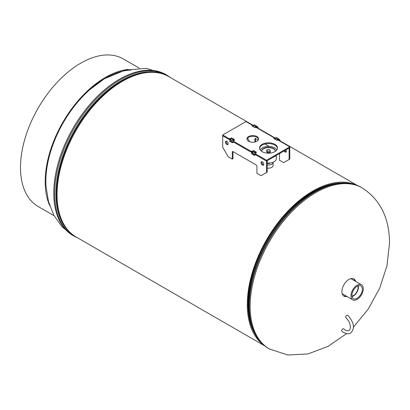 <?xml version="1.0" encoding="UTF-8"?>
<svg xmlns="http://www.w3.org/2000/svg" width="410" height="410" viewBox="0 0 410 410"><rect width="100%" height="100%" fill="white"/><g stroke="black" fill="none" stroke-linecap="round" stroke-linejoin="round"><path stroke-width="0.61" d="M253.518 125.521L168.853 76.644A92.619 53.474 120 0 0 76.234 130.113A92.619 53.474 120 0 0 76.234 237.062L264.763 345.907M356.592 185.182A92.619 53.474 120 0 0 266.474 239.947A92.619 53.474 120 0 0 264.101 345.379M341.13 183.024A91.65 52.916 120 0 0 266.956 240.229A91.65 52.916 120 0 0 254.507 333.063M355.654 281.378A9.922 5.73 120 0 0 353.881 278.959A9.922 5.73 120 0 0 348.92 279.446A9.922 5.73 120 0 0 341.904 291.602A9.922 5.73 120 0 0 343.959 296.143A9.922 5.73 120 0 0 346.942 296.466M343.57 295.877A9.922 5.73 120 0 0 346.122 295.994M354.834 280.901A9.922 5.73 120 0 0 353.456 278.749M267.207 163.282A2.091 1.204 -0 0 0 268.488 163.544A2.091 1.204 -0 0 0 270.087 163.129M267.207 168.049A4.602 2.655 -0 0 0 268.468 168.156A4.602 2.655 -0 0 0 273.106 165.502L273.106 162.339A4.602 2.655 -0 0 0 273.101 162.186M267.207 164.887A4.602 2.655 -0 0 0 268.468 164.994A4.602 2.655 -0 0 0 273.106 162.339M357.136 298.301A7.359 4.249 120 0 0 361.974 291.715A7.359 4.249 120 0 0 360.697 285.857A7.359 4.249 120 0 0 357.136 286.288A7.359 4.249 120 0 0 352.359 292.663A7.359 4.249 120 0 0 353.348 298.593A7.359 4.249 120 0 0 357.136 298.301M352.057 296.527A7.129 4.115 120 0 0 353.41 295.958A7.129 4.115 120 0 0 358.263 285.775M351.99 296.143A6.657 3.844 120 0 0 353.41 295.574A6.657 3.844 120 0 0 357.894 285.913M357.136 285.181A8.712 5.028 120 0 0 351.447 292.858A8.712 5.028 120 0 0 352.779 299.838A8.712 5.028 120 0 0 357.136 299.408A8.712 5.028 120 0 0 362.829 291.73A8.712 5.028 120 0 0 361.492 284.745A8.712 5.028 120 0 0 357.136 285.181M268.791 149.476A1.589 0.917 0 0 0 266.92 150.378A1.589 0.917 0 0 0 268.222 151.28A1.589 0.917 0 0 0 270.093 150.378A1.589 0.917 0 0 0 268.791 149.476M275.52 151.234A7.016 4.054 0 0 0 269.76 147.415A7.016 4.054 0 0 0 261.493 151.234M275.484 151.259A7.016 4.054 0 0 0 269.76 147.718A7.016 4.054 0 0 0 261.534 151.259M276.837 149.932A8.712 5.028 0 0 0 270.062 146.452A8.712 5.028 0 0 0 260.176 149.932M267.207 163.221A1.917 1.107 0 0 0 269.975 163.118M267.238 162.985A1.999 1.153 0 0 0 269.555 163.077M269.78 163.098A2.091 1.209 180 0 1 267.207 163.088M267.207 163.149A2.091 1.209 0 0 0 269.893 163.108M268.032 163.036A2.091 1.209 0 0 0 268.986 163.036M269.124 163.031L270.257 162.929M267.207 162.98A7.841 4.525 0 0 0 276.35 158.516L276.35 155.4M273.178 157.23A8.712 5.028 0 0 0 275.863 155.682M266.92 150.378L266.92 151.582A1.589 0.917 0 0 0 268.222 152.484A1.589 0.917 0 0 0 270.093 151.582L270.093 150.378M266.92 151.116A1.783 1.03 0 0 0 266.726 151.582A1.783 1.03 0 0 0 268.191 152.592A1.783 1.03 0 0 0 269.303 152.499L269.954 153.109M266.731 151.644A1.783 1.03 0 0 0 266.726 151.705A1.783 1.03 0 0 0 268.191 152.72A1.783 1.03 0 0 0 269.303 152.628M269.303 152.499L270.103 153.094M270.482 153.053L269.724 152.33A1.783 1.03 0 0 0 270.287 151.582A1.783 1.03 0 0 0 270.093 151.116M266.997 150.091L266.474 150.409L266.92 150.742M266.474 150.409L266.92 150.87M269.806 152.412A1.783 1.03 0 0 0 270.287 151.705A1.783 1.03 0 0 0 270.287 151.644M346.968 315.259A1.45 0.569 -47.5 0 1 347.659 315.162C352.067 320.066 356.521 327.559 350.463 333.084C348.864 334.827 343.067 332.869 341.653 330.89A1.45 0.569 132.5 0 1 341.832 329.937A1.45 0.569 132.5 0 1 342.919 328.851A1.45 0.569 132.5 0 1 343.611 328.748C345.358 330.465 347.157 331.07 349.012 330.573C351.77 328.477 349.505 321.86 348.495 320.84L345.697 317.304A1.45 0.569 -47.5 0 1 345.876 316.346A1.45 0.569 -47.5 0 1 346.968 315.259M46.043 186.617A84.219 48.626 -60 0 1 45.864 181.343A84.219 48.626 -60 0 1 130.877 70.1M139.231 68.121L123.328 58.937A85.188 49.185 120 0 0 57.687 81.764A85.188 49.185 120 0 0 20.5 167.49A85.188 49.185 120 0 0 38.145 206.491L54.043 215.67M49.682 205.528A85.188 49.185 -60 0 1 45.177 181.738A85.188 49.185 -60 0 1 128.268 69.413M253.518 126.818L253.79 125.27L256.255 127.008L256.173 127.802L255.158 126.91L254.887 127.479M275.423 139.462L275.694 137.914L278.159 139.651L278.077 140.446L277.063 139.559L276.791 140.128M286.252 151.772A1.937 1.117 60 0 1 284.719 150.567M285.97 149.845A1.937 1.117 60 0 1 286.375 151.193A1.937 1.117 60 0 1 285.97 152.079A1.937 1.117 60 0 1 284.038 150.962M275.423 139.338L274.567 138.841L274.567 138.052L257.213 128.033L258.039 127.151L256.885 126.393M253.518 126.69L252.662 126.198L252.662 125.409L245.985 121.555L222.712 134.992L229.39 138.841L230.184 138.385L230.927 138.816M254.2 125.029L254.477 124.871L256.665 126.136L256.937 126.613L256.665 127.387M276.104 137.678L276.381 137.519L278.569 138.785L278.841 139.256L278.569 140.03M279.528 153.565L279.528 160.284L283.633 162.652L289.793 159.095L289.793 146.847L279.118 140.681L279.943 139.795L278.79 139.036M258.208 140.071L255.568 138.549L255.568 141.839M289.111 159.49L289.111 148.03L289.793 147.636L266.52 161.074L266.52 160.284L289.793 146.847M249.654 141.732L247.594 138.165M254.887 138.944L255.568 138.549A0.969 0.559 -120 0 0 255.087 138.498A0.969 0.559 -120 0 0 254.887 138.944L254.887 142.024M269.15 146.385L265.019 144.002M233.392 141.47L233.941 141.47L233.941 142.26L233.392 142.26L233.392 141.47L232.132 141.88L229.831 140.461L230.533 139.964L231.173 140.046L231.558 140.635L232.829 140.215M255.297 154.119L255.845 154.119L255.845 154.908L255.297 154.908L255.297 154.119L254.036 154.529L251.735 153.104L252.437 152.607L253.078 152.694L253.462 153.278L254.733 152.863M256.87 136.53A5.807 3.352 0 0 0 250.541 135.802A5.807 3.352 0 0 0 246.953 138.903A5.807 3.352 0 0 0 248.655 141.276A5.807 3.352 0 0 0 254.984 141.998A5.807 3.352 0 0 0 258.572 138.903A5.807 3.352 0 0 0 256.87 136.53M258.531 139.297A5.807 3.352 0 0 0 256.87 137.319A5.807 3.352 0 0 0 250.864 136.525A5.807 3.352 0 0 0 246.994 139.297M274.859 144.325A8.984 5.186 0 0 0 265.07 143.203A8.984 5.186 0 0 0 259.525 147.989A8.984 5.186 0 0 0 262.154 151.659A8.984 5.186 0 0 0 271.943 152.781A8.984 5.186 0 0 0 277.493 147.989A8.984 5.186 0 0 0 274.859 144.325M277.462 148.389A8.984 5.186 0 0 0 274.859 145.114A8.984 5.186 0 0 0 265.388 143.92A8.984 5.186 0 0 0 259.55 148.389M233.941 142.26L251.294 152.279L252.088 151.823L252.088 151.029L252.832 151.464M252.088 151.823L252.832 152.253M230.246 140.128L222.712 135.782L229.39 139.636L230.184 139.174L230.184 138.385M230.184 139.174L230.927 139.605M255.42 127.172L254.774 127.546L251.868 125.865L252.662 125.409M277.324 139.82L276.678 140.189L273.772 138.513L274.567 138.052M255.845 154.908L266.52 161.074L267.207 160.679L267.207 172.138L261.047 175.695L256.937 173.322L256.937 166.209A0.969 0.559 -120 0 0 256.255 165.025L232.982 151.587L232.982 158.701L232.296 159.095L228.191 156.728L222.712 147.241L222.712 134.992M233.941 141.47L251.294 151.49L252.088 151.029M255.845 154.119L266.52 160.284M233.392 142.26L232.132 142.675L229.943 141.409L229.943 141.091M257.623 128.274L257.926 127.782M279.528 140.917L279.83 140.43M255.297 154.908L254.036 155.318L251.848 153.74M251.294 152.279L251.294 151.49M229.39 139.636L229.39 138.841M230.927 139.907L231.204 138.308L233.664 140.051L233.587 140.84L232.572 139.953L232.296 140.522M252.832 152.556L253.108 150.957L255.568 152.694L255.491 153.489L254.477 152.602L254.2 153.171M263.661 164.815A1.937 1.117 60 0 1 261.729 162.257A1.937 1.117 60 0 1 261.852 161.678M263.784 164.236A1.937 1.117 60 0 1 263.384 165.122A1.937 1.117 60 0 1 261.893 164.605A1.937 1.117 60 0 1 261.047 162.652A1.937 1.117 60 0 1 261.447 161.765A1.937 1.117 60 0 1 262.938 162.288A1.937 1.117 60 0 1 263.784 164.236M228.068 144.264A1.937 1.117 60 0 1 226.135 141.706A1.937 1.117 60 0 1 226.258 141.127M228.191 143.684A1.937 1.117 60 0 1 227.791 144.571A1.937 1.117 60 0 1 226.299 144.053A1.937 1.117 60 0 1 225.454 142.106A1.937 1.117 60 0 1 225.854 141.219A1.937 1.117 60 0 1 227.345 141.737A1.937 1.117 60 0 1 228.191 143.684M252.15 152.776L233.392 141.947M252.832 152.376L251.976 151.885M230.927 139.733L230.071 139.236M231.614 138.073L234.079 139.18L234.351 139.651L234.079 140.43M253.518 150.721L255.978 151.823L256.255 152.3L255.978 153.073M266.52 172.533L266.52 161.074L255.297 154.59M232.296 151.982L232.982 151.587A0.969 0.559 -120 0 0 232.496 151.541A0.969 0.559 -120 0 0 232.296 151.982L232.296 159.095M346.573 333.622L328.061 346.383L307.977 353.927L287.758 355.024L269.38 348.936A92.932 53.654 -60 0 1 250.136 306.393A92.932 53.654 -60 0 1 290.7 212.872A92.932 53.654 -60 0 1 362.312 187.975C380.403 199.819 389.464 218.253 389.5 243.279L386.927 265.982L379.624 288.302L368.216 309.099L353.292 327.349M253.067 329.886A91.481 52.818 -60 0 1 248.091 304.03A91.481 52.818 -60 0 1 337.655 183.367M249.024 312.507L248.983 312.071A91.978 53.105 -60 0 1 248.655 304.758A91.978 53.105 -60 0 1 320.184 188.738L320.584 188.554A92.44 53.372 -60 0 0 248.696 305.158A92.44 53.372 -60 0 0 249.024 312.507C250.695 329.573 257.193 341.55 268.504 348.428A92.932 53.654 -60 0 1 249.259 305.886A92.932 53.654 -60 0 1 289.824 212.365A92.932 53.654 -60 0 1 361.435 187.467C349.822 181.107 336.205 181.471 320.584 188.554M85.316 92.993L104.35 78.771L125.296 70.095L146.575 68.398L165.942 74.599A92.932 53.654 120 0 0 94.331 99.497A92.932 53.654 120 0 0 53.766 193.018A92.932 53.654 120 0 0 73.011 235.56L62.13 226.925L53.859 215.317L48.477 201.5L46.022 186.248M149.143 72.391A91.978 53.105 120 0 0 56.59 193.874A91.978 53.105 120 0 0 62.699 222.117M164.815 74.687A92.44 53.372 120 0 0 94.566 102.638A92.44 53.372 120 0 0 55.903 193.853A92.44 53.372 120 0 0 72.524 234.54M165.942 74.599L166.819 75.107A92.932 53.654 120 0 0 95.207 100.004A92.932 53.654 120 0 0 54.643 193.525A92.932 53.654 120 0 0 73.887 236.068L77.946 238.046M276.791 139.718L277.063 139.559M278.159 140.271L278.841 139.877M278.159 139.651L278.841 139.256M277.883 139.18L278.569 138.785M275.694 137.914L276.381 137.519M254.887 127.069L255.158 126.91M256.255 127.623L256.937 127.228M256.255 127.008L256.937 126.613M255.978 126.531L256.665 126.136M253.79 125.27L254.477 124.871M279.83 140.743L279.83 139.953M279.118 140.363L279.118 140.681M257.926 128.099L257.926 127.305M257.213 127.72L257.213 128.033M254.584 155.318L254.584 154.529M254.036 155.318L254.036 154.529M251.848 154.052L251.848 153.263M232.68 142.675L232.68 141.88M232.132 142.675L232.132 141.88M229.943 141.409L229.943 140.62M254.2 152.756L254.477 152.602M255.568 153.309L256.255 152.915M255.568 152.694L256.255 152.3M255.297 152.223L255.978 151.823M253.108 150.957L253.79 150.562M232.296 140.112L232.572 139.953M233.664 140.666L234.351 140.271M233.664 140.051L234.351 139.651M233.392 139.574L234.079 139.18M231.204 138.308L231.886 137.914M357.377 185.489L279.851 140.727M275.423 138.17L257.946 128.084M362.312 187.975L361.435 187.467M269.38 348.936L268.504 348.428M166.819 75.107L170.56 77.628M73.011 235.56L73.887 236.068M352.779 299.838L342.191 293.724M361.492 284.745L350.904 278.636M278.077 140.446L278.764 140.051M275.499 137.893L276.186 137.499M256.173 127.802L256.86 127.407M253.595 125.25L254.282 124.855M279.943 140.584L279.943 139.795M258.039 127.94L258.039 127.151M251.735 153.899L251.735 153.104M229.831 141.25L229.831 140.461M255.491 153.489L256.173 153.094M252.914 150.936L253.595 150.542M233.587 140.84L234.269 140.446M231.009 138.293L231.691 137.893"/></g></svg>
